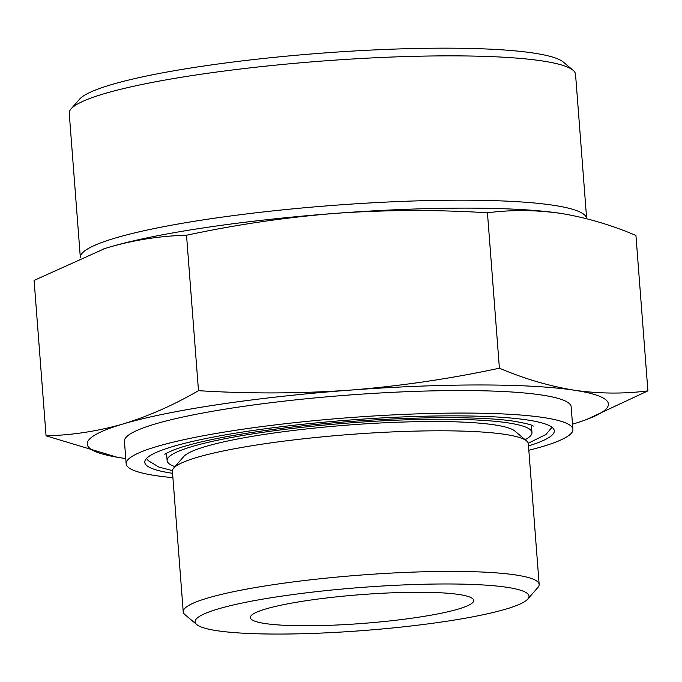 <?xml version="1.0" encoding="UTF-8"?>
<svg xmlns="http://www.w3.org/2000/svg" width="682" height="682" viewBox="0 0 682 682"><rect width="100%" height="100%" fill="white"/><g stroke="black" fill="none" stroke-linecap="round" stroke-linejoin="round"><path stroke-width="1.02" d="M125.761 458.534A261.368 33.665 -4.4 0 1 121.132 457.869A261.368 33.665 -4.4 0 1 123.092 423.965A261.368 33.665 -4.4 0 1 349.772 390.155C399.908 386.165 449.788 378.851 499.403 368.203C524.475 378.825 549.496 386.174 574.474 390.249C599.214 393.77 623.689 393.983 647.9 390.871L635.939 235.452C610.867 224.83 585.847 217.481 560.868 213.406A261.368 33.665 -4.4 0 1 563.75 213.867M102.172 249.399A261.368 33.665 -4.4 0 1 105.002 248.487A261.368 33.665 -4.4 0 1 109.487 247.114L104.866 248.529L34.1 280.404L46.061 435.824C71.994 435.201 97.671 431.246 123.092 423.965C148.48 416.199 173.612 405.099 198.488 390.675C249.169 393.829 299.594 393.659 349.772 390.155A261.368 33.665 -4.4 0 1 574.474 390.249A261.368 33.665 -4.4 0 1 576.998 422.789A261.368 33.665 -4.4 0 1 572.513 424.161M560.868 213.406C536.137 209.886 511.662 209.672 487.442 212.784C436.761 209.63 386.336 209.8 336.166 213.304A261.368 33.665 -4.4 0 1 560.868 213.406M647.9 390.871L585.923 419.814M117.023 457.204L46.061 435.824M507.255 587.355A167.448 21.568 -4.4 0 1 527.791 599.069A167.448 21.568 -4.4 0 1 363.694 630.518A167.448 21.568 -4.4 0 1 196.714 624.55A167.448 21.568 -4.4 0 1 308.23 592.615A167.448 21.568 -4.4 0 1 507.255 587.355M196.714 624.55L184.967 614.653A178.488 22.992 -4.4 0 1 183.228 611.788A178.488 22.992 -4.4 0 1 314.931 579.333A178.488 22.992 -4.4 0 1 515.993 575.011A178.488 22.992 -4.4 0 1 539.155 584.406A178.488 22.992 -4.4 0 1 537.876 587.492L527.791 599.069M459.182 594.525A112.019 14.424 -4.4 0 1 473.717 600.424A112.019 14.424 -4.4 0 1 363.139 623.399A112.019 14.424 -4.4 0 1 250.354 617.611A112.019 14.424 -4.4 0 1 333.004 597.244A112.019 14.424 -4.4 0 1 459.182 594.525M586.656 218.675A253.9 32.702 -4.4 0 0 553.699 205.316A253.9 32.702 -4.4 0 0 268.188 211.411A253.9 32.702 -4.4 0 0 80.34 257.506L69.24 113.314A253.9 32.702 -4.4 0 1 71.056 108.915L79.436 99.308A244.736 31.525 -4.4 0 1 273.729 57.407A244.736 31.525 -4.4 0 1 533.946 53.119A244.736 31.525 -4.4 0 1 563.332 62.079L573.076 70.289A253.9 32.702 -4.4 0 1 575.548 74.355L586.656 218.675A253.9 32.702 -4.4 0 1 586.656 218.717M71.056 108.915A253.9 32.702 -4.4 0 1 272.63 65.446A253.9 32.702 -4.4 0 1 542.591 60.988A253.9 32.702 -4.4 0 1 573.076 70.289M109.487 247.114A261.368 33.665 -4.4 0 1 336.166 213.304C286.031 217.294 236.151 224.608 186.527 235.256C160.594 235.878 134.908 239.834 109.487 247.114M172.913 477.656A224.028 28.857 -4.4 0 1 126.161 463.76L124.431 441.245A224.028 28.857 -4.4 0 1 289.731 400.513A224.028 28.857 -4.4 0 1 542.096 395.083A224.028 28.857 -4.4 0 1 571.175 406.873L572.906 429.387A224.028 28.857 -4.4 0 1 528.84 450.265M126.161 463.76A224.028 28.857 -4.4 0 1 291.461 423.028A224.028 28.857 -4.4 0 1 543.827 417.597A224.028 28.857 -4.4 0 1 572.906 429.387M172.58 473.308A205.359 26.453 -4.4 0 1 144.78 462.328A205.359 26.453 -4.4 0 1 296.303 424.988A205.359 26.453 -4.4 0 1 527.638 420.01A205.359 26.453 -4.4 0 1 554.296 430.819A205.359 26.453 -4.4 0 1 528.499 445.926M174.959 466.641A182.955 23.563 -4.4 0 1 167.116 460.614A182.955 23.563 -4.4 0 1 302.109 427.341A182.955 23.563 -4.4 0 1 508.209 422.908A182.955 23.563 -4.4 0 1 531.96 432.541A182.955 23.563 -4.4 0 1 525.131 439.702M183.228 611.788L172.41 471.185A178.488 22.992 -4.4 0 1 173.688 468.099L183.782 456.522A167.448 21.568 -4.4 0 1 316.721 427.853A167.448 21.568 -4.4 0 1 494.757 424.912A167.448 21.568 -4.4 0 1 514.859 431.05L526.606 440.939A178.488 22.992 -4.4 0 1 528.337 443.803L539.155 584.406M173.688 468.099A178.488 22.992 -4.4 0 1 315.391 437.537A178.488 22.992 -4.4 0 1 505.174 434.408A178.488 22.992 -4.4 0 1 526.606 440.939M499.403 368.203L487.442 212.784M198.488 390.675L186.527 235.256M533.213 426.097L533.222 426.105C532.514 425.057 526.564 423.513 515.379 421.459C473.76 414.571 369.354 417.324 284.88 427.929C232.221 434.562 195.274 441.859 174.029 449.822C168.139 452.319 165.095 453.862 164.882 454.442M552.002 427.29L545.967 434.477L528.243 443.257M172.418 470.631L158.932 467.085L148.292 460.7L146.502 458.492M531.96 432.541L531.389 425.21M167.116 460.614L166.553 453.283"/></g></svg>
